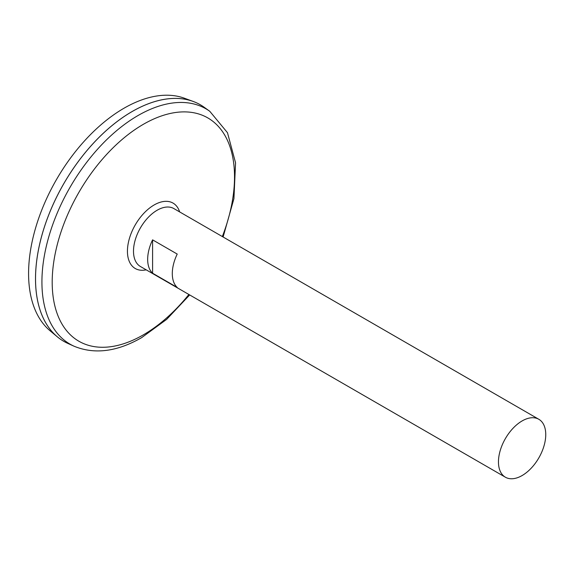 <?xml version="1.0" encoding="UTF-8"?>
<svg xmlns="http://www.w3.org/2000/svg" width="574" height="574" viewBox="0 0 574 574"><rect width="100%" height="100%" fill="white"/><g stroke="black" fill="none" stroke-linecap="round" stroke-linejoin="round"><path stroke-width="0.86" d="M505.385 477.209L140.429 266.508A33.443 19.308 -60 0 1 140.429 227.885A33.443 19.308 -60 0 1 173.872 208.577L538.828 419.285A33.443 19.308 -60 0 1 543.951 446.084A33.443 19.308 -60 0 1 522.103 475.552A33.443 19.308 -60 0 1 505.385 477.209A33.443 19.308 -60 0 1 505.385 438.593A33.443 19.308 -60 0 1 538.828 419.285M152.591 239.846L177.222 254.067A33.443 19.308 120 0 0 177.222 287.438L152.591 273.21A33.443 19.308 -60 0 1 152.591 239.846L152.591 273.21M138.011 232.556A32.309 18.655 -60 0 1 143.263 223.458M209.768 111.284A135.88 78.451 -60 0 0 70.064 187.268A135.88 78.451 -60 0 0 74.118 346.244L67.883 343.431A136.569 78.846 -60 0 1 63.814 183.651A136.569 78.846 -60 0 1 204.215 107.288L209.768 111.284L227.476 132.702L235.555 162.829L233.934 198.647L223.114 237.012M35.531 278.821A136.54 78.832 -60 0 1 132.085 111.578M63.8 341.343A136.569 78.846 -60 0 1 57.343 336.83A136.569 78.846 -60 0 1 63.793 183.644A136.569 78.846 -60 0 1 193.237 101.462A136.569 78.846 -60 0 1 200.369 104.805M57.343 336.83L50.16 330.846A134.962 77.921 -60 0 1 56.532 179.454A134.962 77.921 -60 0 1 184.455 98.24L193.237 101.462M146.198 269.837A37.776 21.812 -60 0 1 135.256 224.9A37.776 21.812 -60 0 1 179.648 211.914M188.889 294.484A128.928 74.433 -60 0 1 143.357 334.85A128.928 74.433 -60 0 1 53.576 263.157A128.928 74.433 -60 0 1 174.503 112.662A128.928 74.433 -60 0 1 222.339 236.56M74.118 346.244C94.581 354.624 117.11 351.747 141.706 337.598L166.668 319.359L189.671 294.936"/></g></svg>
